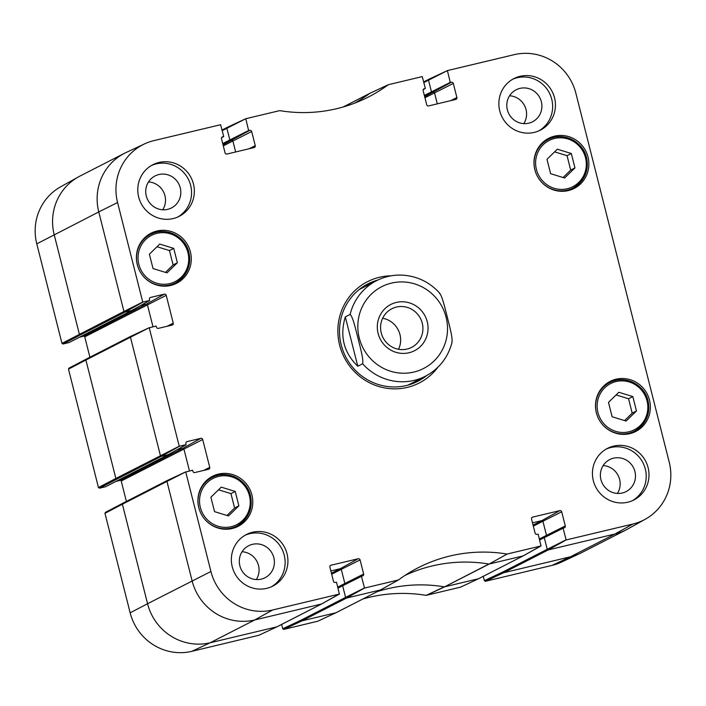 <?xml version="1.0" encoding="UTF-8"?>
<svg xmlns="http://www.w3.org/2000/svg" width="706" height="706" viewBox="0 0 706 706"><rect width="100%" height="100%" fill="white"/><g stroke="black" fill="none" stroke-linecap="round" stroke-linejoin="round"><path stroke-width="1.06" d="M153.025 268.571L149.381 254.178L159.732 244.073L173.729 248.371L177.365 262.764L167.022 272.86L153.025 268.571M165.469 272.392L173.094 264.944L169.458 250.551L157.006 246.738M177.365 262.764L173.094 264.944M173.729 248.371L169.458 250.551M172.529 284.95A28.116 27.278 62.9 0 0 174.32 283.494M149.487 234.957A28.116 27.278 62.9 0 0 147.254 235.557M214.536 511.638L210.891 497.245L221.243 487.149L235.23 491.438L238.875 505.831L228.523 515.936L214.536 511.638M226.979 515.459L234.604 508.02L230.959 493.626L218.516 489.805M238.875 505.831L234.604 508.02M235.23 491.438L230.959 493.626M234.039 528.017A28.116 27.278 62.9 0 0 235.822 526.561M210.988 478.033A28.116 27.278 62.9 0 0 208.764 478.624M550.618 173.702L546.973 159.309L557.325 149.204L571.322 153.502L574.958 167.896L564.615 177.991L550.618 173.702M563.061 177.524L570.686 170.075L567.05 155.682L554.598 151.869M574.958 167.896L570.686 170.075M571.322 153.502L567.05 155.682M570.121 190.082A28.116 27.278 62.9 0 0 571.913 188.626M547.079 140.088A28.116 27.278 62.9 0 0 544.847 140.688M612.128 416.769L608.484 402.376L618.835 392.28L632.823 396.569L636.468 410.963L626.116 421.067L612.128 416.769M624.572 420.591L632.197 413.151L628.552 398.758L616.109 394.936M636.468 410.963L632.197 413.151M632.823 396.569L628.552 398.758M631.632 433.149A28.116 27.278 62.9 0 0 633.414 431.693M608.581 383.155A28.116 27.278 62.9 0 0 606.357 383.755M381.249 332.95A21.692 21.039 -117.1 0 1 391.865 308.751A21.692 21.039 -117.1 0 1 420.476 318.477A21.692 21.039 -117.1 0 1 411.624 347.37A21.692 21.039 -117.1 0 1 381.249 332.95M378.116 333.444A25.981 25.204 62.9 0 0 420.467 346.434A25.981 25.204 62.9 0 0 409.445 302.874A25.981 25.204 62.9 0 0 378.116 333.444M398.546 349.285A21.692 21.039 62.9 0 0 382.661 318.238M357.792 366.229C343.734 352.647 339.568 336.197 345.305 316.888L350.132 314.417C353.088 317.02 355.824 330.24 358.021 338.245C359.91 346.408 363.731 359.08 362.619 363.758L357.792 366.229L345.305 316.888M451.875 342.454C452.987 337.777 449.166 325.113 447.277 316.95C445.071 308.946 442.335 295.717 439.388 293.122M359.16 289.575A53.656 52.05 -117.1 0 1 359.663 289.319L376.563 280.67A53.656 52.05 -117.1 0 0 350.132 314.417M362.619 363.758A53.656 52.05 -117.1 0 0 414.148 380.375A53.656 52.05 -117.1 0 0 425.444 376.21L408.545 384.849A53.656 52.05 -117.1 0 1 408.042 385.105M575.849 93.174L669.217 462.139A51.856 50.302 -117.1 0 1 645.372 519.175A51.856 50.302 -117.1 0 1 632.903 524.028L566.168 539.949L563.07 528.22L564.173 527.832A1.589 1.544 62.9 0 0 565.285 525.935L561.711 511.806A1.589 1.544 62.9 0 0 559.823 510.623L532.642 517.11A1.589 1.544 62.9 0 0 531.53 519.007L535.104 533.136A1.589 1.544 62.9 0 0 536.992 534.318L538.157 534.168L541.017 545.959L507.084 554.042A150.978 146.451 62.9 0 0 413.69 570.139A150.978 146.451 62.9 0 0 398.458 579.961L364.534 588.063L361.437 576.334L362.54 575.937A1.589 1.544 62.9 0 0 363.652 574.049L360.078 559.92A1.589 1.544 62.9 0 0 358.189 558.737L330.999 565.224A1.589 1.544 62.9 0 0 329.887 567.121L333.461 581.25A1.589 1.544 62.9 0 0 335.359 582.424L336.524 582.282L339.374 594.064L272.64 609.993A51.856 50.302 -117.1 0 1 210.926 571.489L185.749 471.979L192.535 470.231L192.95 471.361A1.589 1.544 62.9 0 0 194.838 472.543L208.632 469.252A1.589 1.544 62.9 0 0 209.744 467.354L202.701 439.52A1.589 1.544 62.9 0 0 200.813 438.338L187.019 441.629A1.589 1.544 62.9 0 0 185.907 443.527L186.075 444.718L179.227 446.218L149.266 327.796L156.052 326.048L156.467 327.187A1.589 1.544 62.9 0 0 158.356 328.361L172.149 325.069A1.589 1.544 62.9 0 0 173.261 323.171L166.219 295.337A1.589 1.544 62.9 0 0 164.33 294.155L150.537 297.447A1.589 1.544 62.9 0 0 149.416 299.344L149.628 300.527L142.744 302.036L117.567 202.525A51.856 50.302 -117.1 0 1 144.527 143.9A51.856 50.302 -117.1 0 1 153.873 140.635L220.616 124.715L223.705 136.443L222.602 136.84A1.589 1.544 62.9 0 0 221.49 138.738L225.064 152.858A1.589 1.544 62.9 0 0 226.961 154.04L254.142 147.554A1.589 1.544 62.9 0 0 255.254 145.657L251.68 131.528A1.589 1.544 62.9 0 0 249.792 130.354L248.618 130.495L245.767 118.714L279.691 110.63A150.978 146.451 62.9 0 0 364.005 99.175A150.978 146.451 62.9 0 0 388.326 84.702L422.25 76.601L425.347 88.329L424.244 88.727A1.589 1.544 62.9 0 0 423.132 90.624L426.706 104.753A1.589 1.544 62.9 0 0 428.595 105.926L455.776 99.44A1.589 1.544 62.9 0 0 456.888 97.543L453.314 83.423A1.589 1.544 62.9 0 0 451.425 82.24L450.26 82.39L447.401 70.6L514.144 54.671A51.856 50.302 -117.1 0 1 575.849 93.174M271.422 586.783A28.972 28.108 62.9 0 0 281.87 548.933A28.972 28.108 62.9 0 0 245.07 535.272M273.84 557.687A17.977 17.438 62.9 0 0 248.662 545.729A17.977 17.438 62.9 0 0 241.328 569.68A17.977 17.438 62.9 0 0 265.041 577.737A17.977 17.438 62.9 0 0 273.84 557.687M232.256 566.847A28.972 28.108 -117.1 0 1 246.438 534.513A28.972 28.108 -117.1 0 1 284.659 547.512A28.972 28.108 -117.1 0 1 272.834 586.104A28.972 28.108 -117.1 0 1 232.256 566.847M256.313 579.573A17.977 17.438 62.9 0 0 258.52 565.524A17.977 17.438 62.9 0 0 242.07 551.739M177.85 216.98A28.972 28.108 62.9 0 0 188.299 179.13A28.972 28.108 62.9 0 0 151.49 165.469M180.268 187.884A17.977 17.438 62.9 0 0 155.091 175.935A17.977 17.438 62.9 0 0 147.757 199.877A17.977 17.438 62.9 0 0 171.47 207.943A17.977 17.438 62.9 0 0 180.268 187.884M138.676 197.045A28.972 28.108 -117.1 0 1 152.867 164.719A28.972 28.108 -117.1 0 1 191.088 177.709A28.972 28.108 -117.1 0 1 179.262 216.31A28.972 28.108 -117.1 0 1 138.676 197.045M162.742 209.779A17.977 17.438 62.9 0 0 164.948 195.721A17.977 17.438 62.9 0 0 148.498 181.936M538.925 130.822A28.972 28.108 62.9 0 0 549.383 92.98A28.972 28.108 62.9 0 0 512.574 79.31M541.352 101.726A17.977 17.438 62.9 0 0 516.165 89.777A17.977 17.438 62.9 0 0 508.832 113.728A17.977 17.438 62.9 0 0 532.545 121.785A17.977 17.438 62.9 0 0 541.352 101.726M499.76 110.886A28.972 28.108 -117.1 0 1 513.942 78.56A28.972 28.108 -117.1 0 1 552.163 91.551A28.972 28.108 -117.1 0 1 540.337 130.151A28.972 28.108 -117.1 0 1 499.76 110.886M523.817 123.621A17.977 17.438 62.9 0 0 526.032 109.562A17.977 17.438 62.9 0 0 509.573 95.778M632.505 500.625A28.972 28.108 62.9 0 0 642.954 462.774A28.972 28.108 62.9 0 0 606.145 449.113M634.923 471.529A17.977 17.438 62.9 0 0 609.746 459.58A17.977 17.438 62.9 0 0 602.403 483.522A17.977 17.438 62.9 0 0 626.116 491.588A17.977 17.438 62.9 0 0 634.923 471.529M593.331 480.689A28.972 28.108 -117.1 0 1 607.513 448.363A28.972 28.108 -117.1 0 1 645.734 461.353A28.972 28.108 -117.1 0 1 633.917 499.954A28.972 28.108 -117.1 0 1 593.331 480.689M617.397 493.423A17.977 17.438 62.9 0 0 619.603 479.365A17.977 17.438 62.9 0 0 603.145 465.581M198.774 507.64A28.116 27.278 -117.1 0 1 212.541 476.276A28.116 27.278 -117.1 0 1 249.624 488.879A28.116 27.278 -117.1 0 1 238.151 526.332A28.116 27.278 -117.1 0 1 198.774 507.64M137.264 264.573A28.116 27.278 -117.1 0 1 151.031 233.201A28.116 27.278 -117.1 0 1 188.123 245.812A28.116 27.278 -117.1 0 1 176.65 283.265A28.116 27.278 -117.1 0 1 137.264 264.573M534.857 169.705A28.116 27.278 -117.1 0 1 548.624 138.332A28.116 27.278 -117.1 0 1 585.715 150.943A28.116 27.278 -117.1 0 1 574.243 188.396A28.116 27.278 -117.1 0 1 534.857 169.705M596.367 412.772A28.116 27.278 -117.1 0 1 610.134 381.408A28.116 27.278 -117.1 0 1 647.217 394.01A28.116 27.278 -117.1 0 1 635.744 431.463A28.116 27.278 -117.1 0 1 596.367 412.772M426.768 375.504A54.733 53.091 -117.1 0 1 417.855 381.293A54.733 53.091 -117.1 0 1 341.201 344.916A54.733 53.091 -117.1 0 1 367.994 283.847A54.733 53.091 -117.1 0 1 377.904 280.008M391.133 275.808A56.877 55.174 62.9 0 0 339.63 345.163A56.877 55.174 62.9 0 0 382.705 387.523A56.877 55.174 62.9 0 0 437.905 367.235M413.337 383.34A54.733 53.091 62.9 0 0 417.864 380.084M368.973 284.553A54.733 53.091 62.9 0 0 363.696 286.318M336.206 612.623L380.781 589.819L398.458 579.961L380.481 589.951L346.602 598.035L364.534 588.063M541.105 545.8L523.084 555.922L489.205 564.015L507.137 554.042M437.305 103.853L434.517 92.848A0.856 0.83 62.9 0 0 433.493 92.212L432.478 92.451A0.856 0.83 -117.1 0 1 431.463 91.815L428.516 80.184L447.401 70.6L428.966 79.213L447.357 70.618M423.194 89.627L425.259 88.479L423.194 89.644M354.624 103.155A150.246 145.745 62.9 0 0 369.794 93.377L388.371 84.685M235.663 151.966L232.883 140.962A0.856 0.83 62.9 0 0 231.859 140.326L230.844 140.565A0.856 0.83 -117.1 0 1 229.821 139.929L226.882 128.298L245.767 118.714M186.11 444.701L168.355 454.611A0.856 0.83 -117.1 0 1 168.152 454.69L161.453 456.288L160.43 455.644L130.469 337.23L149.354 327.646M277.061 626.778L321.627 603.974L254.716 619.965A52.588 51.008 -117.1 0 1 192.129 580.923L166.951 481.413L185.837 471.829M339.471 593.914L321.451 604.036L276.884 626.84L210.141 642.769L254.716 619.965L272.64 609.993M361.498 576.193L343.081 584.797A0.856 0.83 -117.1 0 1 343.081 584.797L337.839 587.48M362.84 599.006A150.978 146.451 -117.1 0 1 426.168 595.352L460.533 587.154M317.497 621.351L335.915 612.755L302.036 620.839L301.012 620.203L282.727 628.764L283.75 629.399L317.788 621.209M282.727 628.764L281.632 624.439M105.573 512.291L104.965 513.315L130.151 612.826A51.856 50.302 62.9 0 0 191.856 651.329L258.89 635.259M126.392 501.419L121.229 481.015L202.701 439.52M189.473 470.955L183.904 448.945A0.856 0.83 62.9 0 0 182.88 448.31L120.205 480.38A0.856 0.83 -117.1 0 1 121.229 481.015M120.205 480.38L116.058 481.368M186.075 444.718L168.152 454.69L105.476 486.761A0.856 0.83 62.9 0 0 105.653 486.69L168.328 454.62M105.476 486.761L99.475 488.19L116.887 479.092L115.863 478.456L179.227 446.218M69.091 368.108L68.482 369.132L98.452 487.555L99.475 488.19M89.909 357.236L84.746 336.833L166.219 295.337M152.99 326.781L147.422 304.763A0.856 0.83 62.9 0 0 146.398 304.127L83.723 336.197A0.856 0.83 -117.1 0 1 84.746 336.833M83.723 336.197L79.575 337.186M68.994 342.578L62.993 344.007L80.405 334.909L124.971 312.105L131.669 310.508L68.994 342.578A0.856 0.83 62.9 0 0 69.17 342.507L131.845 310.437A0.856 0.83 -117.1 0 1 131.669 310.508L149.593 300.535M80.405 334.909L79.381 334.273L54.203 234.754A52.588 51.008 -117.1 0 1 78.384 176.924L60.628 186.825A51.856 50.302 62.9 0 0 36.783 243.861L61.969 343.372L62.993 344.007M552.127 565.365L570.413 556.805L503.669 572.725L502.654 572.089L484.369 580.65L485.384 581.285L552.127 565.365A51.856 50.302 62.9 0 0 561.473 562.1L579.891 553.495A52.588 51.008 -117.1 0 1 570.413 556.805L614.979 534.001L632.903 524.028M484.369 580.65L483.275 576.325M187.92 252.616A25.972 25.195 -117.1 0 1 156.608 283.168A25.972 25.195 -117.1 0 1 145.595 239.625A25.972 25.195 -117.1 0 1 187.92 252.616M140.379 272.145A27.26 26.44 62.9 0 0 175.512 282.877A27.26 26.44 62.9 0 0 188.864 252.466A27.26 26.44 62.9 0 0 150.678 234.348A27.26 26.44 62.9 0 0 138.826 269.118M249.43 495.683A25.972 25.195 -117.1 0 1 218.119 526.244A25.972 25.195 -117.1 0 1 207.105 482.701A25.972 25.195 -117.1 0 1 249.43 495.683M201.89 515.221A27.26 26.44 62.9 0 0 237.022 525.952A27.26 26.44 62.9 0 0 250.365 495.533A27.26 26.44 62.9 0 0 212.188 477.415A27.26 26.44 62.9 0 0 200.336 512.185M585.512 157.747A25.972 25.195 -117.1 0 1 554.201 188.299A25.972 25.195 -117.1 0 1 543.188 144.756A25.972 25.195 -117.1 0 1 585.512 157.747M537.972 177.277A27.26 26.44 62.9 0 0 573.104 188.008A27.26 26.44 62.9 0 0 586.457 157.597A27.26 26.44 62.9 0 0 548.271 139.479A27.26 26.44 62.9 0 0 536.419 174.25M647.023 400.814A25.972 25.195 -117.1 0 1 615.711 431.366A25.972 25.195 -117.1 0 1 604.698 387.832A25.972 25.195 -117.1 0 1 647.023 400.814M599.482 420.352A27.26 26.44 62.9 0 0 634.615 431.084A27.26 26.44 62.9 0 0 647.958 400.664A27.26 26.44 62.9 0 0 609.781 382.546A27.26 26.44 62.9 0 0 597.929 417.317M413.928 372.044A45.934 44.557 -117.1 0 1 359.451 314.32A45.934 44.557 -117.1 0 1 434.649 296.379A45.934 44.557 -117.1 0 1 413.928 372.044M283.75 629.399L302.036 620.839L346.602 598.035L345.578 597.4L364.375 587.974M301.012 620.203L345.578 597.4L342.639 585.768L361.437 576.334M338.006 588.133L342.639 585.768A0.856 0.83 -117.1 0 1 343.063 584.806M344.828 583.977A0.856 0.83 62.9 0 0 344.855 583.474L363.652 574.049M337.742 587.11L344.855 583.474L341.28 569.345L360.078 559.92M331.696 574.252L341.28 569.345A0.856 0.83 62.9 0 0 340.257 568.709L358.189 558.737M330.293 565.621L330.999 565.224M331.432 573.228L340.257 568.709L330.858 570.951M321.689 603.939L339.409 594.055M191.856 651.329L210.141 642.769A52.588 51.008 -117.1 0 1 147.563 603.727L210.926 571.489M167.551 480.38L185.793 471.846L167.551 480.38M130.151 612.826L147.563 603.727L122.385 504.216L166.951 481.413L167.401 480.433M203.549 470.47L209.744 467.354M177.232 449.66L182.88 448.31L200.813 438.338M186.313 442.018L187.019 441.629M116.887 479.092L161.453 456.288L179.386 446.316M131.069 336.206L149.31 327.663L131.069 336.206M98.452 487.555L115.863 478.456L85.903 360.034L130.469 337.23L130.919 336.259M167.057 326.287L173.261 323.171M140.741 305.477L146.398 304.127L164.33 294.155M149.822 297.844L150.537 297.447M149.628 300.527L131.872 310.428A0.856 0.83 -117.1 0 1 131.845 310.437M61.969 343.372L123.947 311.47L124.971 312.105L142.903 302.133M36.783 243.861L98.769 211.95L123.947 311.47L142.744 302.036M78.384 176.924A52.588 51.008 -117.1 0 1 79.946 176.085L124.512 153.281A52.588 51.008 -117.1 0 0 98.769 211.95L117.567 202.525M124.512 153.281A52.588 51.008 -117.1 0 1 126.109 152.505L144.527 143.9M223.652 136.585L221.552 137.749L223.617 136.593M221.896 137.229L222.602 136.84M249.05 148.772L255.254 145.657M223.299 145.868L251.68 131.528M223.034 144.836L249.792 130.354M222.972 144.589L248.777 130.592M222.717 143.565L248.618 130.495M227.482 127.265L245.723 118.732L227.482 127.265M222.249 130.663L226.882 128.298L227.332 127.318M343.222 106.977L370.085 93.245M423.538 89.115L424.244 88.727M450.693 100.658L456.888 97.543M424.933 97.755L453.314 83.423M424.677 96.722L451.425 82.24M424.615 96.484L450.41 82.478M424.35 95.451L450.26 82.39M423.882 82.549L428.516 80.184L428.966 79.213M645.372 519.175L627.616 529.076A52.588 51.008 -117.1 0 1 626.054 529.915A52.588 51.008 -117.1 0 1 614.979 534.001L548.244 549.921L566.168 539.949M485.384 581.285L503.669 572.725L548.244 549.921L547.221 549.286L566.018 539.861M502.654 572.089L547.221 549.286L544.273 537.654L563.07 528.22M539.64 540.028L544.273 537.654A0.856 0.83 -117.1 0 1 544.723 536.684L563.141 528.079M546.47 535.863A0.856 0.83 62.9 0 0 546.488 535.36L565.285 525.935M539.384 538.996L546.488 535.36L542.914 521.231L561.711 511.806M533.33 526.138L542.914 521.231A0.856 0.83 62.9 0 0 541.899 520.596L559.823 510.623M531.936 517.507L532.642 517.11M533.074 525.114L541.899 520.596L532.5 522.837M523.322 555.825L478.518 578.735L444.639 586.818L489.205 564.015L507.084 554.042M426.486 595.343L444.639 586.818L488.879 564.023A150.246 145.745 62.9 0 0 404.979 575.416M426.168 595.352L444.312 586.827A150.246 145.745 62.9 0 0 377.278 591.619M277.07 626.769L258.599 635.4M104.965 513.315L122.385 504.216L122.791 503.263L105.379 512.362M68.482 369.132L85.903 360.034L86.308 359.08L68.897 368.179M626.054 529.915L581.488 552.719A52.588 51.008 -117.1 0 1 579.891 553.495M541.043 545.941L523.287 555.843L478.703 578.664L460.233 587.286M170.305 285.542L175.512 282.877C186.958 276.037 191.414 265.888 188.89 252.439C185.307 235.919 165.072 226.326 150.678 234.348L145.471 237.013M231.806 528.617L237.022 525.952C248.459 519.104 252.916 508.955 250.401 495.515C246.809 478.986 226.573 469.393 212.188 477.415L206.973 480.08M567.898 190.673L573.104 188.008C584.55 181.168 589.007 171.02 586.483 157.57C582.9 141.05 562.664 131.457 548.271 139.479L543.064 142.144M629.399 433.749L634.615 431.084C646.052 424.235 650.508 414.087 647.993 400.637C644.402 384.117 624.166 374.524 609.781 382.546L604.565 385.211M425.444 376.21C439.264 368.797 448.151 357.395 452.114 342.022M439.9 293.369C429.619 282.029 416.955 275.94 401.908 275.102C392.96 274.784 384.505 276.646 376.563 280.67M398.44 579.97L380.693 589.872M388.344 84.694L369.926 93.298M380.666 589.889L336.1 612.693M167.375 480.451L122.809 503.254M130.892 336.268L86.317 359.072M227.297 127.336L222.081 130.01M369.9 93.307L343.16 106.994M428.939 79.222L423.715 81.896M336.074 612.702L317.647 621.289M460.391 587.233L478.677 578.673M544.697 536.692L539.472 539.366M258.749 635.347L277.034 626.787"/></g></svg>

